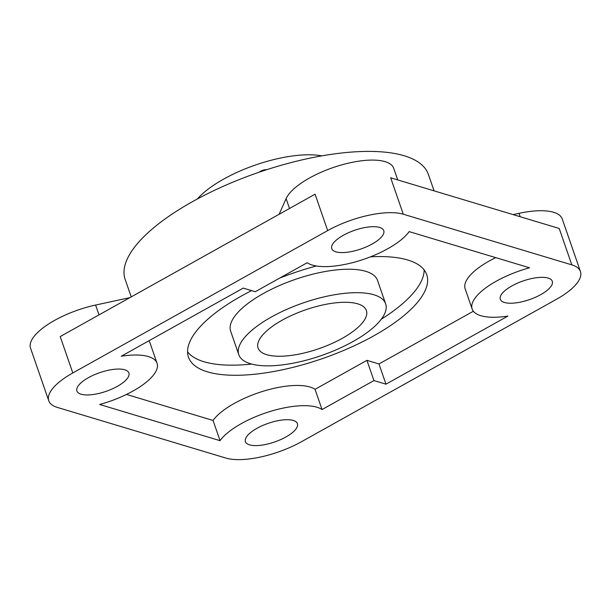 <?xml version="1.0" encoding="UTF-8"?>
<svg xmlns="http://www.w3.org/2000/svg" width="611" height="611" viewBox="0 0 611 611"><rect width="100%" height="100%" fill="white"/><g stroke="black" fill="none" stroke-linecap="round" stroke-linejoin="round"><path stroke-width="0.92" d="M373.94 294.792A77.704 27.846 160.9 0 0 286.582 309.456A77.704 27.846 160.9 0 0 238.802 354.693A77.704 27.846 160.9 0 0 321.333 355.579A77.704 27.846 160.9 0 0 385.648 303.843A77.704 27.846 160.9 0 0 373.94 294.792M238.802 354.693L230.675 331.238A77.704 27.846 -19.1 0 1 278.463 286.001A77.704 27.846 -19.1 0 1 365.813 271.337A77.704 27.846 -19.1 0 1 377.522 280.388L385.648 303.843M342.313 338.311A57.304 20.537 160.9 0 0 366.371 310.518A57.304 20.537 160.9 0 0 305.5 309.861A57.304 20.537 160.9 0 0 258.071 348.018A57.304 20.537 160.9 0 0 342.313 338.311M370.526 256.819A126.065 45.176 -19.1 0 1 407.728 259.996A126.065 45.176 -19.1 0 1 426.722 274.675A126.065 45.176 -19.1 0 1 322.387 358.611A126.065 45.176 -19.1 0 1 188.478 357.175A126.065 45.176 -19.1 0 1 251.579 290.615M279.739 278.058A126.065 45.176 -19.1 0 1 316.391 265.991M187.562 351.829A126.065 45.176 160.9 0 0 251.686 364.072M381.317 319.186A126.065 45.176 160.9 0 0 424.133 269.909M385.976 384.182L373.94 380.561L322.043 409.553A57.304 20.537 160.9 0 0 270.345 411.409A57.304 20.537 160.9 0 0 220.052 440.668L99.669 404.49A57.304 20.537 160.9 0 0 157.05 363.255A57.304 20.537 160.9 0 0 121.253 356.236L243.231 288.109L255.268 291.722L307.165 262.738A57.304 20.537 160.9 0 0 358.863 260.874A57.304 20.537 160.9 0 0 409.156 231.615L529.538 267.794A57.304 20.537 160.9 0 0 472.158 309.036A57.304 20.537 160.9 0 0 507.947 316.047L385.976 384.182L378.973 363.957L366.936 360.345L315.039 389.329A57.304 20.537 160.9 0 0 263.341 391.193A57.304 20.537 160.9 0 0 213.048 420.452L126.492 394.439M473.365 311.236L378.973 363.957M373.94 380.561L366.936 360.345M322.043 409.553L315.039 389.329M220.052 440.668L213.048 420.452M157.05 363.255L150.046 343.031A57.304 20.537 160.9 0 0 148.84 340.831M495.712 257.628A57.304 20.537 160.9 0 0 465.154 288.812L472.158 309.036M259.232 172.187A11.464 10.677 170.9 0 1 266.862 169.644M434.085 190.861L428.403 174.456A160.449 57.495 160.9 0 0 404.23 155.767A160.449 57.495 160.9 0 0 223.855 186.042A160.449 57.495 160.9 0 0 125.179 279.456L131.22 296.893M321.882 155.858A77.704 27.846 160.9 0 0 197.391 198.965M513.118 214.614L518.999 213.338A57.304 20.537 -19.1 0 1 562.242 218.959L580.45 271.536A57.304 20.537 -19.1 0 1 556.4 299.329L301.529 441.692A57.304 20.537 -19.1 0 1 225.917 458.074L57.388 407.43A57.304 20.537 -19.1 0 1 48.758 400.755A57.304 20.537 -19.1 0 1 72.808 372.962L327.679 230.591A57.304 20.537 -19.1 0 1 403.283 214.217L571.812 264.861A57.304 20.537 -19.1 0 1 580.45 271.536M279.112 214.285L286.108 198.644A57.304 20.537 -19.1 0 1 341.686 164.886A57.304 20.537 -19.1 0 1 393.713 168.315L397.738 179.94M48.758 400.755L30.55 348.178A57.304 20.537 -19.1 0 1 95.599 305.057L129.906 297.626M403.283 214.217L390.681 177.816L559.21 228.461L571.812 264.861M372.221 243.98A27.503 9.86 -19.1 0 1 331.781 248.639A27.503 9.86 -19.1 0 1 354.548 230.324A27.503 9.86 -19.1 0 1 383.761 230.637A27.503 9.86 -19.1 0 1 372.221 243.98M540.75 294.624A27.503 9.86 -19.1 0 1 500.31 299.283A27.503 9.86 -19.1 0 1 523.077 280.968A27.503 9.86 -19.1 0 1 552.291 281.281A27.503 9.86 -19.1 0 1 540.75 294.624M285.879 436.995A27.503 9.86 -19.1 0 1 245.439 441.654A27.503 9.86 -19.1 0 1 268.206 423.339A27.503 9.86 -19.1 0 1 297.42 423.652A27.503 9.86 -19.1 0 1 285.879 436.995M117.35 386.343A27.503 9.86 -19.1 0 1 76.91 391.002A27.503 9.86 -19.1 0 1 99.677 372.687A27.503 9.86 -19.1 0 1 128.89 373A27.503 9.86 -19.1 0 1 117.35 386.343M72.808 372.962L60.206 336.562L315.077 194.199L327.679 230.591M520.175 216.729L518.999 213.338M99.005 314.894L95.599 305.057M289.507 208.473L286.108 198.644"/></g></svg>
